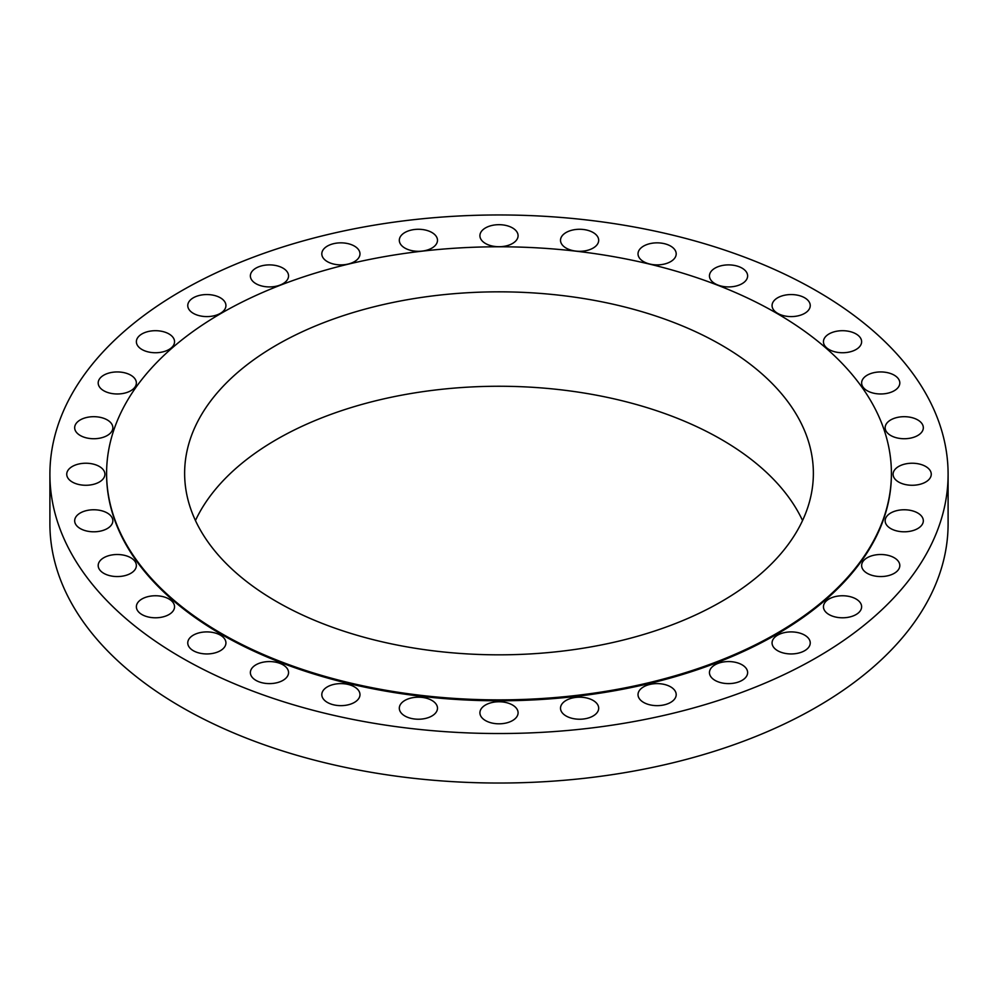 <?xml version="1.0" encoding="UTF-8"?>
<svg xmlns="http://www.w3.org/2000/svg" width="998" height="998" viewBox="0 0 998 998"><rect width="100%" height="100%" fill="white"/><g stroke="black" fill="none" stroke-linecap="round" stroke-linejoin="round"><path stroke-width="1.5" d="M894.22 375.173A19.087 11.015 0 0 0 873.412 372.778A19.087 11.015 0 0 0 861.636 382.958A19.087 11.015 0 0 0 867.225 390.754A19.087 11.015 0 0 0 888.02 393.137A19.087 11.015 0 0 0 899.809 382.958A19.087 11.015 0 0 0 894.22 375.173M917.723 419.921A19.087 11.015 0 0 0 896.928 417.526A19.087 11.015 0 0 0 885.151 427.705A19.087 11.015 0 0 0 890.74 435.502A19.087 11.015 0 0 0 911.536 437.897A19.087 11.015 0 0 0 923.325 427.705A19.087 11.015 0 0 0 917.723 419.921M925.67 466.453A19.087 11.015 0 0 0 904.862 464.07A19.087 11.015 0 0 0 893.085 474.25A19.087 11.015 0 0 0 898.674 482.046A19.087 11.015 0 0 0 919.482 484.429A19.087 11.015 0 0 0 931.259 474.25A19.087 11.015 0 0 0 925.67 466.453M917.723 512.997A19.087 11.015 0 0 0 896.928 510.602A19.087 11.015 0 0 0 885.151 520.781A19.087 11.015 0 0 0 890.74 528.578A19.087 11.015 0 0 0 911.536 530.961A19.087 11.015 0 0 0 923.325 520.781A19.087 11.015 0 0 0 917.723 512.997M894.22 557.745A19.087 11.015 0 0 0 873.412 555.35A19.087 11.015 0 0 0 861.636 565.529A19.087 11.015 0 0 0 867.225 573.326A19.087 11.015 0 0 0 888.02 575.721A19.087 11.015 0 0 0 899.809 565.529A19.087 11.015 0 0 0 894.22 557.745M856.035 598.987A19.087 11.015 0 0 0 835.239 596.592A19.087 11.015 0 0 0 823.45 606.772A19.087 11.015 0 0 0 829.039 614.568A19.087 11.015 0 0 0 849.847 616.951A19.087 11.015 0 0 0 861.623 606.772A19.087 11.015 0 0 0 856.035 598.987M804.65 635.127A19.087 11.015 0 0 0 783.854 632.744A19.087 11.015 0 0 0 772.065 642.924A19.087 11.015 0 0 0 777.667 650.721A19.087 11.015 0 0 0 798.462 653.104A19.087 11.015 0 0 0 810.239 642.924A19.087 11.015 0 0 0 804.65 635.127M742.038 664.793A19.087 11.015 0 0 0 721.242 662.41A19.087 11.015 0 0 0 709.453 672.59A19.087 11.015 0 0 0 715.055 680.386A19.087 11.015 0 0 0 735.85 682.769A19.087 11.015 0 0 0 747.627 672.59A19.087 11.015 0 0 0 742.038 664.793M670.606 686.836A19.087 11.015 0 0 0 649.81 684.453A19.087 11.015 0 0 0 638.021 694.633A19.087 11.015 0 0 0 643.623 702.43A19.087 11.015 0 0 0 664.419 704.813A19.087 11.015 0 0 0 676.195 694.633A19.087 11.015 0 0 0 670.606 686.836M593.099 700.421A19.087 11.015 0 0 0 572.303 698.026A19.087 11.015 0 0 0 560.514 708.206A19.087 11.015 0 0 0 566.115 716.003A19.087 11.015 0 0 0 586.911 718.385A19.087 11.015 0 0 0 598.688 708.206A19.087 11.015 0 0 0 593.099 700.421M512.498 705A19.087 11.015 0 0 0 491.69 702.604A19.087 11.015 0 0 0 479.913 712.797A19.087 11.015 0 0 0 485.502 720.581A19.087 11.015 0 0 0 506.31 722.976A19.087 11.015 0 0 0 518.087 712.797A19.087 11.015 0 0 0 512.498 705M431.885 700.421A19.087 11.015 0 0 0 411.089 698.026A19.087 11.015 0 0 0 399.312 708.206A19.087 11.015 0 0 0 404.901 716.003A19.087 11.015 0 0 0 425.697 718.385A19.087 11.015 0 0 0 437.486 708.206A19.087 11.015 0 0 0 431.885 700.421M354.377 686.836A19.087 11.015 0 0 0 333.582 684.453A19.087 11.015 0 0 0 321.805 694.633A19.087 11.015 0 0 0 327.394 702.43A19.087 11.015 0 0 0 348.19 704.813A19.087 11.015 0 0 0 359.979 694.633A19.087 11.015 0 0 0 354.377 686.836M282.945 664.793A19.087 11.015 0 0 0 262.15 662.41A19.087 11.015 0 0 0 250.373 672.59A19.087 11.015 0 0 0 255.962 680.386A19.087 11.015 0 0 0 276.758 682.769A19.087 11.015 0 0 0 288.547 672.59A19.087 11.015 0 0 0 282.945 664.793M220.333 635.127A19.087 11.015 0 0 0 199.538 632.744A19.087 11.015 0 0 0 187.761 642.924A19.087 11.015 0 0 0 193.35 650.721A19.087 11.015 0 0 0 214.146 653.104A19.087 11.015 0 0 0 225.935 642.924A19.087 11.015 0 0 0 220.333 635.127M168.961 598.987A19.087 11.015 0 0 0 148.153 596.592A19.087 11.015 0 0 0 136.377 606.772A19.087 11.015 0 0 0 141.965 614.568A19.087 11.015 0 0 0 162.761 616.951A19.087 11.015 0 0 0 174.55 606.772A19.087 11.015 0 0 0 168.961 598.987M130.775 557.745A19.087 11.015 0 0 0 109.98 555.35A19.087 11.015 0 0 0 98.191 565.529A19.087 11.015 0 0 0 103.78 573.326A19.087 11.015 0 0 0 124.588 575.721A19.087 11.015 0 0 0 136.364 565.529A19.087 11.015 0 0 0 130.775 557.745M107.26 512.997A19.087 11.015 0 0 0 86.464 510.602A19.087 11.015 0 0 0 74.675 520.781A19.087 11.015 0 0 0 80.277 528.578A19.087 11.015 0 0 0 101.072 530.961A19.087 11.015 0 0 0 112.849 520.781A19.087 11.015 0 0 0 107.26 512.997M99.326 466.453A19.087 11.015 0 0 0 78.518 464.07A19.087 11.015 0 0 0 66.741 474.25A19.087 11.015 0 0 0 72.33 482.046A19.087 11.015 0 0 0 93.138 484.429A19.087 11.015 0 0 0 104.915 474.25A19.087 11.015 0 0 0 99.326 466.453M107.26 419.921A19.087 11.015 0 0 0 86.464 417.526A19.087 11.015 0 0 0 74.675 427.705A19.087 11.015 0 0 0 80.277 435.502A19.087 11.015 0 0 0 101.072 437.897A19.087 11.015 0 0 0 112.849 427.705A19.087 11.015 0 0 0 107.26 419.921M130.775 375.173A19.087 11.015 0 0 0 109.98 372.778A19.087 11.015 0 0 0 98.191 382.958A19.087 11.015 0 0 0 103.78 390.754A19.087 11.015 0 0 0 124.588 393.137A19.087 11.015 0 0 0 136.364 382.958A19.087 11.015 0 0 0 130.775 375.173M168.961 333.931A19.087 11.015 0 0 0 148.153 331.536A19.087 11.015 0 0 0 136.377 341.715A19.087 11.015 0 0 0 141.965 349.512A19.087 11.015 0 0 0 162.761 351.907A19.087 11.015 0 0 0 174.55 341.715A19.087 11.015 0 0 0 168.961 333.931M220.333 297.778A19.087 11.015 0 0 0 199.538 295.396A19.087 11.015 0 0 0 187.761 305.575A19.087 11.015 0 0 0 193.35 313.36A19.087 11.015 0 0 0 214.146 315.755A19.087 11.015 0 0 0 225.935 305.575A19.087 11.015 0 0 0 220.333 297.778M282.945 268.113A19.087 11.015 0 0 0 262.15 265.73A19.087 11.015 0 0 0 250.373 275.91A19.087 11.015 0 0 0 255.962 283.694A19.087 11.015 0 0 0 276.758 286.089A19.087 11.015 0 0 0 288.547 275.91A19.087 11.015 0 0 0 282.945 268.113M354.377 246.069A19.087 11.015 0 0 0 333.582 243.687A19.087 11.015 0 0 0 321.805 253.866A19.087 11.015 0 0 0 327.394 261.651A19.087 11.015 0 0 0 348.19 264.046A19.087 11.015 0 0 0 359.979 253.866A19.087 11.015 0 0 0 354.377 246.069M431.885 232.497A19.087 11.015 0 0 0 411.089 230.114A19.087 11.015 0 0 0 399.312 240.293A19.087 11.015 0 0 0 404.901 248.078A19.087 11.015 0 0 0 425.697 250.473A19.087 11.015 0 0 0 437.486 240.293A19.087 11.015 0 0 0 431.885 232.497M512.498 227.918A19.087 11.015 0 0 0 491.69 225.523A19.087 11.015 0 0 0 479.913 235.703A19.087 11.015 0 0 0 485.502 243.5A19.087 11.015 0 0 0 506.31 245.882A19.087 11.015 0 0 0 518.087 235.703A19.087 11.015 0 0 0 512.498 227.918M593.099 232.497A19.087 11.015 0 0 0 572.303 230.114A19.087 11.015 0 0 0 560.514 240.293A19.087 11.015 0 0 0 566.115 248.078A19.087 11.015 0 0 0 586.911 250.473A19.087 11.015 0 0 0 598.688 240.293A19.087 11.015 0 0 0 593.099 232.497M670.606 246.069A19.087 11.015 0 0 0 649.81 243.687A19.087 11.015 0 0 0 638.021 253.866A19.087 11.015 0 0 0 643.623 261.651A19.087 11.015 0 0 0 664.419 264.046A19.087 11.015 0 0 0 676.195 253.866A19.087 11.015 0 0 0 670.606 246.069M742.038 268.113A19.087 11.015 0 0 0 721.242 265.73A19.087 11.015 0 0 0 709.453 275.91A19.087 11.015 0 0 0 715.055 283.694A19.087 11.015 0 0 0 735.85 286.089A19.087 11.015 0 0 0 747.627 275.91A19.087 11.015 0 0 0 742.038 268.113M856.035 333.931A19.087 11.015 0 0 0 835.239 331.536A19.087 11.015 0 0 0 823.45 341.715A19.087 11.015 0 0 0 829.039 349.512A19.087 11.015 0 0 0 849.847 351.907A19.087 11.015 0 0 0 861.623 341.715A19.087 11.015 0 0 0 856.035 333.931M804.65 297.778A19.087 11.015 0 0 0 783.854 295.396A19.087 11.015 0 0 0 772.065 305.575A19.087 11.015 0 0 0 777.667 313.36A19.087 11.015 0 0 0 798.462 315.755A19.087 11.015 0 0 0 810.239 305.575A19.087 11.015 0 0 0 804.65 297.778M49.9 474.25L49.9 523.75A449.1 259.28 0 0 0 181.436 707.095A449.1 259.28 0 0 0 670.868 763.295A449.1 259.28 0 0 0 948.1 523.75L948.1 474.25A449.1 259.28 0 0 0 816.564 290.905A449.1 259.28 0 0 0 327.132 234.705A449.1 259.28 0 0 0 49.9 474.25A449.1 259.28 0 0 0 181.436 657.595A449.1 259.28 0 0 0 670.868 713.795A449.1 259.28 0 0 0 948.1 474.25M106.599 473.788A392.401 226.546 0 0 0 106.599 474.25A392.401 226.546 0 0 0 221.531 634.441A392.401 226.546 0 0 0 649.162 683.555A392.401 226.546 0 0 0 891.401 474.25A392.401 226.546 0 0 0 891.401 473.788M221.531 633.53A392.401 226.546 0 0 0 649.162 682.632A392.401 226.546 0 0 0 891.401 473.326A392.401 226.546 0 0 0 776.469 313.135A392.401 226.546 0 0 0 348.838 264.021A392.401 226.546 0 0 0 106.599 473.326A392.401 226.546 0 0 0 221.531 633.53M721.292 344.996A314.37 181.499 0 0 0 378.691 305.65A314.37 181.499 0 0 0 184.63 473.326A314.37 181.499 0 0 0 276.708 601.669A314.37 181.499 0 0 0 619.309 641.015A314.37 181.499 0 0 0 813.37 473.326A314.37 181.499 0 0 0 721.292 344.996M802.554 520.544A314.37 181.499 0 0 0 721.292 439.419A314.37 181.499 0 0 0 195.446 520.544M891.401 474.25L891.401 473.326M106.599 474.25L106.599 473.326"/></g></svg>
